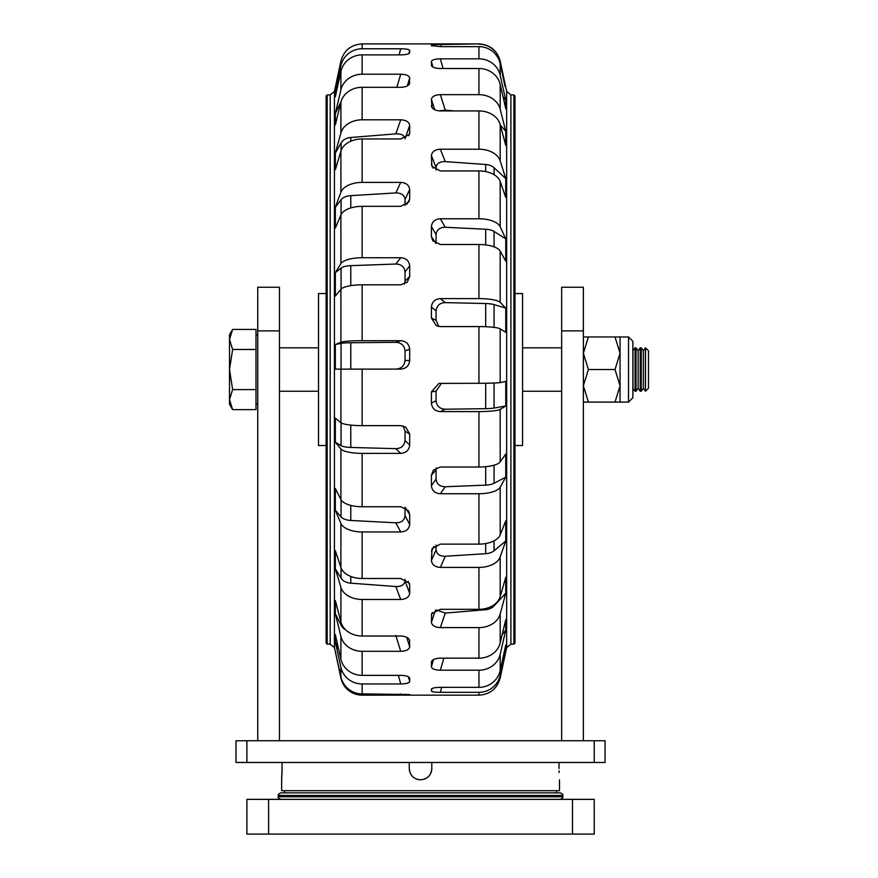 <?xml version="1.0" encoding="UTF-8"?>
<svg xmlns="http://www.w3.org/2000/svg" width="878" height="878" viewBox="0 0 878 878"><rect width="100%" height="100%" fill="white"/><g stroke="black" fill="none" stroke-linecap="round" stroke-linejoin="round"><path stroke-width="1.32" d="M556.498 790.683L556.498 792.856L558.836 792.856M284.593 790.683L284.593 792.856M559.088 772.585L559.045 770.763M559.484 779.829L559.484 790.683L281.608 790.683L281.673 778.962M281.75 777.897L281.838 776.514M281.926 774.802L282.003 772.947M282.014 772.519L282.068 762.466M559.023 768.535L559.023 762.466M431.756 769.808L431.822 762.466M431.822 768.535C431.164 775.395 427.399 779.148 420.54 779.829C413.703 779.159 409.938 775.395 409.269 768.535L409.269 762.466M282.068 768.535L281.608 779.829M424.118 779.247L424.864 778.962M426.818 777.919L428.519 776.514M429.924 774.813L430.966 772.86M431.241 772.113L431.603 770.785M409.346 769.852L409.488 770.741M409.85 772.113L410.125 772.838M411.167 774.802L412.55 776.503M414.273 777.919L416.205 778.951M417.017 779.258L418.29 779.598M419.607 779.785L420.54 779.829M557.08 792.856L560.131 792.856C562.524 793.931 563.391 794.799 562.743 795.457L278.359 795.457C277.7 794.809 278.567 793.942 280.96 792.856L557.08 792.856M268.591 799.364L594.219 799.364L594.219 834.1L246.883 834.1L246.883 799.364L268.591 799.364L268.591 834.1M594.219 740.758L605.074 740.758L605.074 762.466L594.219 762.466L594.219 740.758L236.017 740.758L236.017 762.466L594.219 762.466M257.737 740.758L257.737 287.238L279.445 287.238L279.445 740.758M583.365 740.758L583.365 287.238L561.657 287.238L561.657 740.758M628.516 336.965L632.862 341.312L632.862 397.756L628.516 402.091L628.516 336.965L615.017 336.965L620.055 353.252L615.017 369.528L620.055 385.815L620.055 402.091L588.403 402.091L583.365 385.815L588.403 369.528L583.365 353.252L588.403 336.965L583.365 336.965M632.862 394.277L632.862 344.78M620.055 336.965L620.055 385.815L615.017 402.091M583.365 402.091L588.403 402.091M615.017 369.528L588.403 369.528M615.017 336.965L588.403 336.965M645.506 347.82L648.491 350.805L648.491 388.263L645.506 391.237L645.506 347.82L643.311 350.805L641.225 347.82L640.227 347.82L638.141 350.805L636.045 347.82L635.046 347.82L632.862 350.662M641.225 347.82L641.225 391.237L643.311 388.263L645.407 391.237L645.407 347.82M636.045 347.82L636.045 391.237L638.141 388.263L640.227 391.237L640.227 347.82M632.862 388.405L635.046 391.237L635.046 347.82M232.615 329.426L229.509 334.792L229.509 339.457L232.615 329.426L255.992 329.426L255.992 409.642L232.615 409.642L229.509 399.611L229.509 404.264L232.615 409.642M229.509 369.528L229.509 399.611L232.615 389.591L229.509 369.528L232.615 349.477L229.509 339.457L229.509 369.528M255.992 349.477L232.615 349.477M255.992 389.591L232.615 389.591M632.961 388.263L632.961 350.805M638.141 388.263L638.141 350.805M643.311 388.263L643.311 350.805M441.7 687.353L440.361 692.325L478.949 692.325A21.709 21.522 180 0 0 500.186 675.281L505.761 649.292L505.761 644.99L500.186 670.572A21.709 21.193 180 0 1 478.949 687.353L478.949 670.21L440.361 670.21C434.994 670.068 432.009 668.926 431.405 666.786L431.471 661.573M440.361 692.325C434.994 692.292 432.009 691.875 431.405 691.074L431.416 689.032M431.449 688.945L431.405 689.12C431.998 688.056 434.983 687.474 440.361 687.353L478.949 687.353M431.691 661.09L431.405 662.056C431.998 659.685 434.983 658.39 440.361 658.16L478.949 658.16L478.949 627.605L440.361 627.605C434.994 627.364 432.009 625.575 431.405 622.25L431.636 613.777L440.361 609.31L478.949 609.31L478.949 567.407L440.361 567.407C434.994 567.078 432.009 564.774 431.405 560.493L432.053 548.662L440.361 544.119L478.949 544.119L478.949 493.732L440.361 493.732C434.994 493.348 432.009 490.67 431.405 485.721L431.405 475.217L433.425 470.037L440.361 467.03L478.949 467.03L478.949 411.595L440.361 411.595C434.994 411.167 432.009 408.314 431.405 403.024L431.405 391.906L438.912 383.401L478.949 383.291L478.949 326.583L440.361 326.583L436.245 325.639L431.405 318.055L431.405 307.059C431.998 301.856 434.983 299.047 440.361 298.619L478.949 298.619L478.949 244.512L440.361 244.512L432.733 240.737L431.405 236.588L431.405 226.469C431.998 221.728 434.983 219.16 440.361 218.776L478.949 218.776L478.949 170.947L440.361 170.947L431.855 166.293L431.405 155.636C431.998 151.664 434.983 149.523 440.361 149.205L478.949 149.205L478.949 110.924A21.709 17.242 180 0 1 500.186 124.577L505.761 145.386L505.761 131.294L500.295 124.983M409.697 132.951L409.697 125.422L405.043 138.746C404.352 135.267 401.279 133.643 395.824 133.862L350.772 137.495A11.941 9.153 180 0 0 341.059 142.96L335.33 153.09L335.33 169.706L340.905 151.137A21.709 15.376 0 0 1 362.142 138.965L400.73 138.965L409.422 134.411L409.697 132.951L408.621 135.783M335.33 207.34L340.905 192.271A21.709 12.479 0 0 1 362.142 182.394L400.73 182.394C406.097 182.734 409.082 185.104 409.697 189.516L405.043 199.493C404.352 195.081 401.279 192.897 395.824 192.93L350.772 195.651A11.941 6.859 180 0 0 341.059 199.745L335.33 207.34L335.33 228.093L340.905 214.945A21.709 10.876 0 0 1 362.142 206.33L400.73 206.33L408.928 201.907L409.697 198.922L409.697 189.516M335.33 272.652L340.905 263.641A21.709 7.452 0 0 1 362.142 257.737L400.73 257.737C406.097 258.143 409.082 260.854 409.697 265.88L405.043 271.84C404.352 266.78 401.279 264.179 395.824 264.037L350.772 265.661A11.941 4.094 180 0 0 341.059 268.108L335.33 272.652L335.33 296.116L340.905 289.29A21.709 5.652 0 0 1 362.142 284.823L400.73 284.823L407.216 282.244L409.697 276.526L409.697 265.88M335.33 344.549L340.905 342.233A21.709 1.921 0 0 1 362.142 340.708L400.73 340.708C406.097 341.136 409.082 344 409.697 349.312L405.043 350.838C404.352 345.493 401.279 342.65 395.824 342.332L350.772 342.749A11.941 1.054 180 0 0 341.059 343.386L335.33 344.549L335.33 369.144L400.73 369.089C406.108 368.639 409.093 365.775 409.697 360.463L409.697 349.312M327.198 644.145L326.111 643.058L326.111 95.998L327.198 94.912L327.198 644.145L330.194 644.145L330.194 94.912L334.441 91.477L334.441 647.591L340.905 677.97L335.33 651.75L340.905 676.762L340.905 667.357L335.33 642.027L335.33 634.596L340.905 659.224L340.905 636.44L335.33 613.744L335.33 600.486L340.905 621.953L340.905 587.338L335.33 568.812L335.33 550.638L340.905 567.473L340.905 523.387L335.33 510.305L335.33 488.453L340.905 499.505L340.905 448.954L335.33 442.205L335.33 418.158L340.905 422.68A21.709 3.742 0 0 0 362.142 425.643L400.73 425.643L405.768 427.103L409.697 434.116L405.043 431.12L403.156 425.951M409.697 445.014C409.093 450.173 406.108 452.96 400.73 453.377L395.824 448.658C401.268 448.46 404.341 445.761 405.043 440.547L409.697 445.014L409.697 434.116M340.905 448.954A21.709 5.586 0 0 0 362.142 453.377L400.73 453.377M340.905 499.505A21.709 9.142 0 0 0 362.142 506.749L400.73 506.749L408.577 510.776L409.697 514.519L405.043 507.199M409.697 524.429C409.093 529.083 406.108 531.596 400.73 531.958L395.824 522.816C401.268 522.794 404.341 520.445 405.043 515.77L409.697 524.429L409.697 514.519M340.905 523.387A21.709 10.832 0 0 0 362.142 531.958L400.73 531.958M340.905 567.473A21.709 13.927 0 0 0 362.142 578.503L400.73 578.503L409.313 583.157L409.697 585.044L408.182 581.423M409.697 593.287C409.093 597.117 406.108 599.18 400.73 599.476L395.824 586.526C401.268 586.691 404.341 584.858 405.043 581.016L409.697 593.287L409.697 585.044M340.905 587.338A21.709 15.332 0 0 0 362.142 599.476L400.73 599.476M340.905 621.953A21.709 17.769 0 0 0 362.142 636.023L400.73 636.023C406.097 636.287 409.082 637.911 409.697 640.885L409.159 639.25M409.554 640.051L409.697 646.888C409.093 649.643 406.108 651.114 400.73 651.311L395.824 635.452M340.905 636.44A21.709 18.789 0 0 0 362.142 651.311L400.73 651.311M340.905 659.224A21.709 20.392 0 0 0 362.142 675.369L400.73 675.369C406.097 675.544 409.082 676.499 409.697 678.222L409.554 677.739M409.664 677.981L409.697 681.602C409.093 683.073 406.108 683.863 400.73 683.951L398.36 675.369M340.905 667.357A21.709 20.962 0 0 0 362.142 683.951L400.73 683.951M340.905 676.762A21.709 21.621 0 0 0 362.142 693.883L409.686 694.52M409.697 695.036L400.73 695.167L400.39 693.883M500.186 675.281L500.186 677.97C497.146 688.681 490.067 694.421 478.949 695.167L362.142 695.167C351.024 694.421 343.956 688.681 340.905 677.97A21.709 21.709 0 0 0 362.142 695.167L400.73 695.167M326.111 106.962L326.111 632.094M500.186 124.577L500.186 160.839L505.761 178.574L505.761 197.418L500.186 181.428A21.709 13.236 180 0 0 478.949 170.947M500.186 181.428L500.186 226.733L505.761 238.871L505.761 261.172L500.186 251.108A21.709 8.33 180 0 0 478.949 244.512M500.186 251.108L500.186 302.361L505.761 308.068L505.761 332.312L500.186 328.855A21.709 2.864 180 0 0 478.949 326.583M500.186 328.855L500.186 382.567L505.761 381.458L505.761 405.987L500.186 409.378A21.709 2.81 180 0 1 478.949 411.595M500.186 409.378L500.186 461.883L505.761 454.036L505.761 477.182L500.186 487.18A21.709 8.275 180 0 1 478.949 493.732M500.186 487.18L500.186 534.9L505.761 520.852L505.761 541.035L500.186 556.959A21.709 13.192 180 0 1 478.949 567.407M500.186 556.959L500.186 596.656L505.761 577.351L505.761 593.21L500.186 613.974A21.709 17.209 180 0 1 478.949 627.605M500.186 613.974L500.186 642.926L505.761 619.692L505.761 630.13L500.186 654.33A21.709 20.04 180 0 1 478.949 670.21M514.98 167.61L514.98 643.058L513.893 644.145L513.893 94.912L514.98 95.998L514.98 167.61M514.98 632.094L514.98 106.962M431.405 560.493L436.059 549.935C436.75 554.227 439.812 556.334 445.267 556.268L485.677 553.689A11.941 7.254 0 0 0 494.062 550.758L505.761 541.035M436.399 609.914L445.267 613.074L485.677 609.705A11.941 9.46 0 0 0 494.062 605.886L505.761 593.21M502.172 634.662L505.761 630.13M504.433 651.103L505.761 649.292M431.724 45.875L431.405 44.668L431.416 45.678L440.361 46.633L478.949 46.633A21.709 21.522 180 0 1 500.186 63.677L505.124 86.681M431.449 65.641L431.405 65.334C432.009 67.266 434.994 68.33 440.361 68.517L478.949 68.517A21.709 20.062 180 0 1 500.186 84.409L505.761 108.642L505.761 100.246L503.006 96.646M440.361 149.205L445.267 161.618L485.677 164.493A11.941 8.078 0 0 1 494.062 167.753L505.761 178.574M440.361 218.776L445.267 227.27L485.677 229.235A11.941 5.531 0 0 1 494.062 231.463L505.761 238.871M440.361 298.619L445.267 302.614L485.677 303.536A11.941 2.601 0 0 1 494.062 304.589L505.761 308.068M431.405 403.024L436.059 400.785C436.75 406.119 439.812 408.928 445.267 409.225L485.677 408.676A11.941 1.547 0 0 0 494.062 408.05L505.761 405.987M500.186 461.883A21.709 6.497 180 0 1 478.949 467.03M441.491 383.291L436.059 391.16L431.405 391.906M436.059 400.785L436.059 391.16M500.186 382.567A21.709 0.922 180 0 1 478.949 383.291M431.405 318.055L436.059 320.349L438.802 326.451M445.267 302.614C439.823 302.833 436.75 305.577 436.059 310.845L431.405 307.059M436.059 320.349L436.059 310.845M500.186 302.361A21.709 4.73 180 0 0 478.949 298.619M431.405 236.588L436.059 243.535M445.267 227.27C439.823 227.314 436.75 229.729 436.059 234.514L431.405 226.469M436.059 243.261L436.059 234.514M500.186 226.733A21.709 10.053 180 0 0 478.949 218.776M431.405 164.186L433.161 168.192M445.267 161.618C439.823 161.475 436.75 163.407 436.059 167.391L431.405 155.636M436.059 170.112L436.059 167.391M500.186 160.839A21.709 14.685 180 0 0 478.949 149.205M431.559 106.732L431.405 105.766C432.009 108.916 434.994 110.639 440.361 110.924L478.949 110.924M434.687 109.739L431.405 99.379L432.042 107.654M431.405 99.379C431.998 96.448 434.983 94.879 440.361 94.659L445.267 110.134L454.113 110.924M445.267 110.134L438.923 110.847M440.361 94.659L478.949 94.659L478.949 68.517M500.186 84.409L500.186 109.168L505.761 131.294M500.186 109.168A21.709 18.328 180 0 0 478.949 94.659M432.964 67.101L431.405 61.526L431.581 65.949M431.405 61.526C431.998 59.847 434.983 58.947 440.361 58.837L478.949 58.837L478.949 46.633M500.186 63.677L500.186 75.245L505.761 100.246M500.186 75.245A21.709 20.71 180 0 0 478.949 58.837M431.405 44.668L478.949 43.9C490.067 44.646 497.146 50.375 500.186 61.087L505.761 87.559M500.186 61.361A21.709 21.687 180 0 0 478.949 44.185M431.405 691.074L432.108 688.451M431.405 666.786L433.491 659.576M500.186 642.926A21.709 19.239 180 0 1 478.949 658.16M431.405 622.25L435.455 610.265M432.316 612.559L431.405 615.061M500.186 596.656A21.709 15.991 180 0 1 478.949 609.31M436.059 549.935L436.059 545.008M433.886 546.357L431.405 551.34M500.186 534.9A21.709 11.644 180 0 1 478.949 544.119M431.405 485.721L436.059 479.092C436.75 484.074 439.812 486.621 445.267 486.741L485.677 485.117A11.941 4.555 0 0 0 494.062 483.284L505.761 477.182M436.059 479.092L436.059 470.015L431.405 475.217M436.366 467.886L436.059 470.015M395.824 448.658L350.772 447.44A11.941 3.073 180 0 1 341.059 445.607L335.33 442.205M405.043 440.547L405.043 431.12M395.824 369.111C401.268 368.749 404.341 365.874 405.043 360.496L409.697 360.463M405.043 360.496L405.043 350.838M404.396 284.099L405.043 281.048L409.697 276.526M405.043 281.048L405.043 271.84M406.777 204.376L409.697 198.922M405.043 205.419L405.043 199.493M335.33 153.09L340.905 132.984A21.709 16.649 0 0 1 362.142 119.803L400.73 119.803C406.097 120.056 409.082 121.932 409.697 125.422M340.905 132.984L340.905 102.199A21.709 18.811 0 0 1 362.142 87.306L400.73 87.306C406.108 87.065 409.093 85.66 409.697 83.103L409.598 83.684M341.081 101.574A11.941 10.832 180 0 0 341.059 101.607L335.33 113.591L335.33 124.939L340.905 102.199M409.335 84.255L409.697 77.955L407.337 85.923M335.33 113.591L340.905 89.808A21.709 19.689 0 0 1 362.142 74.224L400.73 74.224C406.097 74.378 409.082 75.629 409.697 77.955M340.905 89.808L340.905 71.491A21.709 20.973 -0 0 1 362.142 54.886L400.73 54.886C406.108 54.743 409.093 54.041 409.697 52.768L409.675 52.899M337.668 86.242L335.33 91.542L335.33 96.832L340.905 71.491M409.62 53.02L409.697 50.364L408.797 53.668M335.33 91.542L340.905 65.707A21.709 21.379 -0 0 1 362.142 48.773L400.73 48.773C406.097 48.817 409.082 49.355 409.697 50.364M340.905 65.707L340.905 61.087L335.33 87.317M335.791 652.826L335.33 651.75M338.732 649.599L335.33 642.027M408.347 676.751L409.697 681.602M345.68 629.833A11.941 10.327 180 0 1 341.059 625.18L335.33 613.744M406.712 637.274L409.697 646.888M395.824 586.526L350.772 583.179A11.941 8.429 180 0 1 341.059 578.152L335.33 568.812M405.043 581.016L405.043 579.315M395.824 522.816L350.772 520.456A11.941 5.959 180 0 1 341.059 516.901L335.33 510.305M405.043 515.77L405.043 507.703M326.111 293.548L318.516 293.548L318.516 445.508L326.111 445.508M514.98 293.548L522.575 293.548L522.575 445.508L514.98 445.508M278.359 795.457L278.359 796.763L562.743 796.763C563.391 797.422 562.524 798.289 560.131 799.364M572.511 799.364L572.511 834.1M246.883 762.466L246.883 740.758M257.737 330.874L279.445 330.874M561.657 330.874L583.365 330.874M478.949 695.167L478.949 692.325M362.142 138.965L362.142 182.394M362.142 206.33L362.142 257.737M362.142 284.823L362.142 340.708M362.142 369.089L362.142 425.643M362.142 453.377L362.142 506.749M362.142 531.958L362.142 578.503M362.142 599.476L362.142 636.023M362.142 651.311L362.142 675.369M362.142 683.951L362.142 693.883M340.905 422.68L340.905 369.111M340.905 342.233L340.905 289.29M340.905 263.641L340.905 214.945M340.905 192.271L340.905 151.137M500.186 677.97L506.65 647.591L506.65 91.477L510.897 94.912L510.897 644.145L513.893 644.145M500.186 654.33L500.186 670.572M485.677 553.689L485.677 543.548M494.062 550.758L494.062 540.837M485.677 609.705L485.677 608.531M494.062 605.886L494.062 604.799M485.677 171.594L485.677 164.493M494.062 174.678L494.062 167.753M485.677 244.918L485.677 229.235M494.062 246.861L494.062 231.463M485.677 326.726L485.677 303.536M494.062 327.395L494.062 304.589M485.677 408.676L485.677 383.247M494.062 408.05L494.062 383.027M445.267 409.225L440.361 411.595M440.361 58.837L443.083 68.517M440.361 44.185L441.019 46.633M443.851 658.16L440.361 670.21M445.267 613.074L440.361 627.605M445.267 556.268L440.361 567.407M494.062 483.284L494.062 465.197M485.677 485.117L485.677 466.712M445.267 486.741L440.361 493.732M341.059 445.607L341.059 422.79M350.772 447.44L350.772 425.084M341.059 369.133L341.059 343.386M350.772 369.089L350.772 342.749M395.824 342.332L400.73 340.708M341.059 289.125L341.059 268.108M350.772 285.657L350.772 265.661M395.824 264.037L400.73 257.737M341.059 214.616L341.059 199.745M350.772 207.943L350.772 195.651M395.824 192.93L400.73 182.394M341.059 150.665L341.059 142.96M350.772 141.237L350.772 137.495M395.824 133.862L400.73 119.803M362.142 87.306L362.142 119.803M396.867 87.306L400.73 74.224M362.142 54.886L362.142 74.224M399.073 54.886L400.73 48.773M334.441 91.477L340.905 61.087C343.956 50.375 351.024 44.646 362.142 43.9L362.142 48.773M341.059 625.18L341.059 622.491M341.059 578.152L341.059 567.901M350.772 583.179L350.772 576.44M341.059 516.901L341.059 499.78M350.772 520.456L350.772 505.388M562.743 796.763L562.743 795.457M278.359 796.763C277.7 797.422 278.567 798.289 280.96 799.364M628.516 402.091L620.055 402.091M641.225 391.237L640.227 391.237M636.045 391.237L635.046 391.237M257.737 404.264L255.992 404.264M561.657 391.237L522.575 391.237M318.516 391.237L279.445 391.237M561.657 347.82L522.575 347.82M318.516 347.82L279.445 347.82M257.737 334.792L255.992 334.792M510.897 94.912L513.893 94.912M506.65 647.591L510.897 644.145M506.65 91.477L500.186 61.087M327.198 94.912L330.194 94.912M330.194 644.145L334.441 647.591M362.142 43.9L478.949 43.9"/></g></svg>

